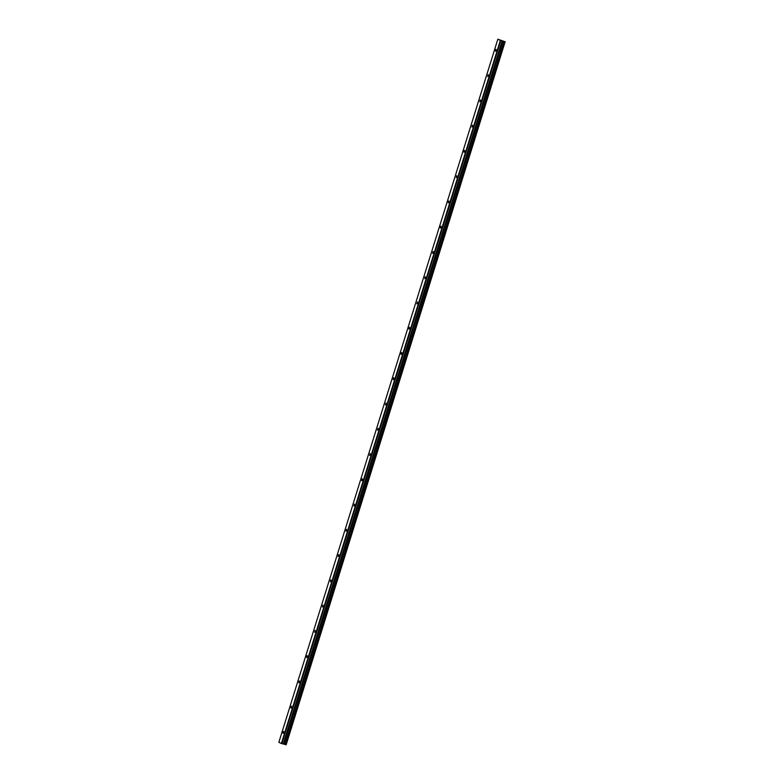 <?xml version="1.0" encoding="UTF-8"?>
<svg xmlns="http://www.w3.org/2000/svg" width="784" height="784" viewBox="0 0 784 784"><rect width="100%" height="100%" fill="white"/><g stroke="black" fill="none" stroke-linecap="round" stroke-linejoin="round"><path stroke-width="1.18" d="M496.243 50.539L496.076 49.372L495.39 50.127L495.566 51.293L496.243 50.539M283.818 732.579L283.641 731.413L282.955 732.168L283.132 733.334L283.818 732.579M291.677 707.315L291.511 706.159L290.825 706.913L291.001 708.079L291.677 707.315M299.547 682.06L299.38 680.894L298.694 681.649L298.871 682.815L299.547 682.06M307.416 656.796L307.25 655.63L306.564 656.384L306.73 657.551L307.416 656.796M315.286 631.541L315.119 630.375L314.6 632.296L315.286 631.541M323.155 606.277L322.979 605.111L322.469 607.032L323.155 606.277M331.024 581.013L330.848 579.846L330.338 581.767L331.024 581.013M338.884 555.758L338.717 554.592L338.031 555.346L338.208 556.513L338.884 555.758M346.753 530.494L346.587 529.327L345.901 530.082L346.077 531.248L346.753 530.494M354.623 505.229L354.456 504.063L353.937 505.994L354.623 505.229M362.492 479.975L362.326 478.808L361.64 479.563L361.806 480.729L362.492 479.975M370.362 454.71L370.185 453.544L369.676 455.465L370.362 454.71M378.231 429.446L378.055 428.28L377.545 430.21L378.231 429.446M386.1 404.191L385.924 403.025L385.414 404.946L386.1 404.191M393.96 378.927L393.793 377.761L393.107 378.515L393.284 379.681L393.96 378.927M401.829 353.662L401.663 352.496L400.977 353.261L401.153 354.427L401.829 353.662M409.699 328.408L409.532 327.242L408.846 327.996L409.013 329.162L409.699 328.408M417.568 303.143L417.402 301.977L416.882 303.898L417.568 303.143M425.438 277.879L425.261 276.713L424.752 278.643L425.438 277.879M433.307 252.624L433.131 251.458L432.621 253.379L433.307 252.624M441.176 227.36L441 226.194L440.314 226.948L440.49 228.115L441.176 227.36M449.036 202.096L448.869 200.929L448.183 201.694L448.36 202.86L449.036 202.096M456.905 176.841L456.739 175.675L456.219 177.596L456.905 176.841M464.775 151.577L464.608 150.41L463.922 151.165L464.089 152.331L464.775 151.577M472.644 126.312L472.478 125.156L471.958 127.077L472.644 126.312M480.514 101.058L480.337 99.891L479.828 101.812L480.514 101.058M488.383 75.793L488.207 74.627L487.697 76.548L488.383 75.793M502.769 40.993L504.582 41.562L285.592 744.663L283.779 744.094L502.769 40.993L500.359 40.405L281.368 743.506L278.849 742.301L497.84 39.2L500.359 40.405M283.779 744.094L281.368 743.506M504.582 41.562L497.84 39.2M505.151 41.699L286.16 744.8L285.592 744.663M500.839 40.572L281.848 743.673M502.172 40.925L283.181 744.026M502.377 40.895L283.387 743.996M503.945 41.366L284.955 744.467M286.082 744.8L505.072 41.699M504.661 41.591L285.67 744.692"/></g></svg>
